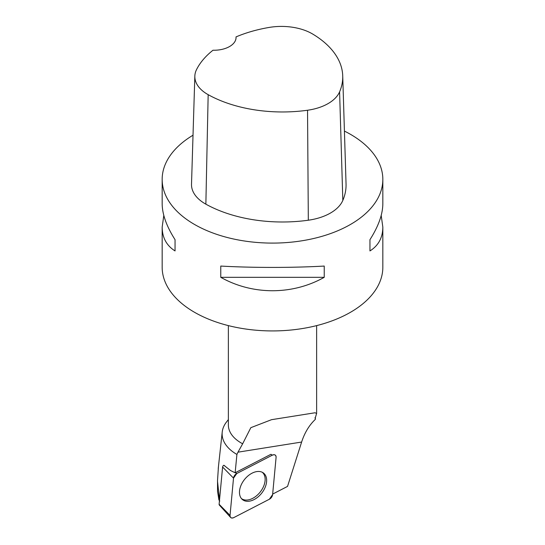 <?xml version="1.0" encoding="UTF-8"?>
<svg xmlns="http://www.w3.org/2000/svg" width="545" height="545" viewBox="0 0 545 545"><rect width="100%" height="100%" fill="white"/><g stroke="black" fill="none" stroke-linecap="round" stroke-linejoin="round"><path stroke-width="0.82" d="M230.596 517.416A4.38 2.834 128.4 0 0 233.805 517.593L269.38 499.227A4.38 2.834 128.4 0 0 272.609 494.628L276.09 457.384A4.38 2.834 128.4 0 0 275.068 454.98A4.38 2.834 128.4 0 0 272.323 455.164L236.741 473.537A4.38 2.834 128.4 0 0 233.519 478.129L230.038 515.379A4.38 2.834 128.4 0 0 230.596 517.416L219.335 505.065A1.69 1.097 -51.6 0 1 219.117 504.282L222.598 467.031A1.69 1.097 -51.6 0 1 223.845 465.253L230.617 470.58L235.147 472.788L236.911 454.441L237.981 452.173L301.623 442.05L287.542 486.406L272.657 494.083M243.349 500.215A16.943 10.975 128.4 0 0 262.424 492.19A16.943 10.975 128.4 0 0 263.065 472.726A16.943 10.975 128.4 0 0 262.779 472.549A16.943 10.975 128.4 0 0 244.303 479.764A16.943 10.975 128.4 0 0 242.034 499.22A16.943 10.975 128.4 0 0 243.349 500.215M272.323 455.164L270.954 454.292L235.379 472.658A4.094 2.65 128.4 0 0 235.147 472.788M228.369 325.61L228.369 425.018A44.131 25.479 0 0 0 241.292 443.037A44.131 25.479 0 0 0 242.654 443.787L250.829 427.675L271.526 419.684L315.105 412.756L316.584 413.526L315.139 418.437L315.487 418.751L314.949 417.743M228.369 419.582L226.509 421.98A50.378 29.089 0 0 0 222.224 432.022A50.378 29.089 0 0 0 236.911 454.441M242.654 443.787L237.981 452.173M315.487 418.751L315.262 419.432C309.151 425.264 304.607 432.805 301.623 442.05M218.45 466.575L217.496 481.044L219.519 499.976M217.571 491.495L218.92 499.929L219.785 501.087M236.026 36.903A22.066 12.739 0 0 1 236.053 37.503A22.066 12.739 0 0 1 212.986 50.235A107.011 61.783 0 0 0 196.534 69.603A43.566 25.152 0 0 0 194.838 76.116L191.513 184.19A46.89 27.073 0 0 0 205.86 204.164A110.335 63.704 0 0 0 308.32 220.214A46.89 27.073 0 0 0 342.825 200.41A110.335 63.704 0 0 0 346.048 183.951L342.723 75.878A107.011 61.783 0 0 0 312.803 34.117A43.566 25.152 0 0 0 269.107 27.441A107.011 61.783 0 0 0 236.026 36.903L236.026 38.136M194.838 76.116A43.566 25.152 0 0 0 208.17 94.673A107.011 61.783 0 0 0 307.537 110.24A43.566 25.152 0 0 0 339.596 91.846A107.011 61.783 0 0 0 342.723 75.878M193.019 135.208A110.335 63.704 0 0 0 162.165 179.394A110.335 63.704 0 0 0 194.483 224.438A110.335 63.704 0 0 0 314.724 238.247A110.335 63.704 0 0 0 382.835 179.394A110.335 63.704 0 0 0 344.42 131.086M162.165 179.394L162.165 203.728C162.253 214.328 166.545 226.311 175.047 239.671L175.047 250.932C166.545 245.584 162.253 237.654 162.165 227.129L162.165 267.227A110.335 63.704 0 0 0 194.483 312.271A110.335 63.704 0 0 0 314.724 326.08A110.335 63.704 0 0 0 382.835 267.227L382.835 227.129C382.747 237.654 378.455 245.584 369.953 250.932L369.953 239.671C378.455 226.311 382.747 214.328 382.835 203.728L382.835 179.394M381.2 215.432L382.835 227.129M324.234 277.323C292.495 295.206 252.505 295.206 220.766 277.323L220.766 266.062C252.505 267.868 292.495 267.868 324.234 266.062L324.234 277.323L220.766 277.323M162.165 227.129L163.8 215.432M175.047 250.932L175.047 239.671M369.953 239.671L369.953 250.932M262.295 472.29A16.779 10.873 -51.6 0 1 265.149 479.505A16.779 10.873 -51.6 0 1 256.273 496.005A16.779 10.873 -51.6 0 1 241.428 498.566M269.373 499.234L272.609 494.622L276.083 457.398C276.002 454.98 274.741 454.237 272.302 455.177L236.755 473.53L233.512 478.142L230.038 515.359C230.119 517.777 231.38 518.52 233.819 517.587L269.373 499.234M223.845 465.253L224.812 465.873M235.379 472.658L236.741 473.537M219.117 504.282L230.038 515.379M233.519 478.129L222.598 467.031M307.537 110.24L308.32 220.214M208.17 94.673L205.86 204.164M339.596 91.846L342.825 200.41M316.631 325.61L316.631 413.526M217.537 481.044L217.537 491.495M222.224 432.022L218.245 468.468"/></g></svg>

